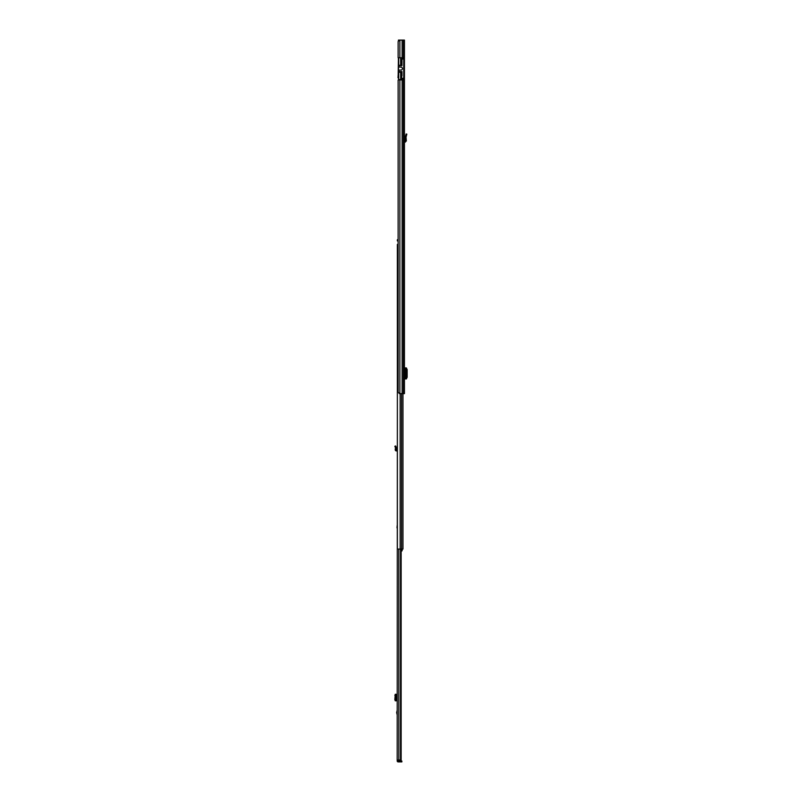 <?xml version="1.0" encoding="UTF-8"?>
<svg xmlns="http://www.w3.org/2000/svg" width="802" height="802" viewBox="0 0 802 802"><rect width="100%" height="100%" fill="white"/><g stroke="black" fill="none" stroke-linecap="round" stroke-linejoin="round"><path stroke-width="1.2" d="M406.544 135.227L406.835 134.155L406.153 133.964L405.321 137.132L406.033 137.142L406.544 135.227L405.862 135.047M404.439 79.929L403.496 79.929L403.496 393.632L404.439 393.632L404.439 79.578L400.669 79.578L400.669 73.092L401.792 73.092L401.672 78.315L403.727 78.395L403.727 58.957L401.792 58.957L403.727 58.957L401.962 59.047L401.962 64.872M399.877 40.1L399.877 57.774L398.133 57.774L398.133 41.574L399.426 40.1L404.439 40.1L404.439 79.578M404.609 375.306L404.609 371.537M403.496 79.929L398.133 79.929L398.133 392.158L399.426 393.632L403.496 393.632M404.609 378.935L406.413 378.915L406.424 367.938L404.609 367.917M406.413 367.938L405.471 367.917L405.471 378.935L406.413 378.915L406.413 367.938M406.424 378.704L407.145 377.241L407.145 369.562L406.424 368.148M404.439 141.443L405.642 141.082L405.321 137.132L406.033 137.142L406.343 141.022L405.642 141.082M404.439 142.185L406.343 141.022M404.469 142.155L404.439 141.623M403.727 79.909L403.145 79.929M401.902 71.538L401.792 73.984M401.792 58.957L401.792 64.26L400.669 64.26L400.669 57.774L398.724 57.774L398.724 65.142L401.792 65.644M399.426 40.1L398.424 40.1L398.424 41.233M398.424 70.736L398.013 77.533A1.183 1.183 0 0 0 398.143 78.055L398.424 57.774M401.792 71.538L401.792 72.21L398.424 72.21L398.724 79.578L398.724 72.21M403.727 78.395L401.491 78.395L401.792 75.749M401.792 64.26L401.792 65.142M401.792 72.21L401.792 73.092M400.669 64.26L400.669 65.142M400.669 72.21L400.669 73.092M400.669 57.774L404.439 57.774M398.724 79.578L400.669 79.578M401.962 65.644L398.514 65.644L398.744 66.857L400.158 67.167A0.591 0.591 0 0 0 400.459 67.157A1.504 1.504 0 0 1 402.403 68.591A1.504 1.504 0 0 1 400.459 70.025A0.591 0.591 0 0 0 400.158 70.015L398.744 70.315L398.514 71.538L401.962 71.538L401.962 75.839M398.514 66.576L398.514 70.606M398.133 239.728L397.371 239.728L397.371 240.911L398.133 240.911M402.965 393.632L402.965 549.069L397.371 549.069L397.371 244.44L398.133 244.44M402.123 549.069L402.123 550.763L401.14 551.395M402.965 541.019L402.965 543.666M402.123 550.352L401.541 550.834M397.19 714.903L396.659 712.577L397.19 710.261M398.073 760.015L397.19 760.867A1.033 1.033 0 0 0 398.223 761.9L401.862 761.9L401.862 761.018L398.323 761.018L398.323 761.9M397.19 760.196L397.371 410.724M398.073 760.196L398.323 761.018M401.14 549.069L401.14 760.015L397.19 760.015M400.519 549.069L400.519 760.015M397.19 694.311L395.677 695.184L395.677 699.805L395.998 700.687L397.19 700.798M395.236 700.798L396.188 700.798M395.236 694.311L394.855 699.805L395.416 700.717M396.308 694.392L396.308 700.727L396.308 694.392L395.416 694.382L396.288 694.392L396.288 700.717M395.306 694.311L396.188 694.311M397.19 450.082L396.118 449.721L396.188 448.899L395.306 448.829L395.236 449.641A1.183 1.183 0 0 0 396.348 450.924L397.19 450.965M395.185 447.075L395.998 446.734L395.677 445.962L394.855 446.303L395.416 447.626L396.308 447.556L396.188 448.899M395.998 446.734L395.306 448.829M397.01 527.886L397.16 525.681L397.01 527.886M402.213 79.929L402.213 393.632M402.113 79.929L402.113 393.632M399.877 79.929L399.877 393.632M402.113 40.1L402.113 57.774M402.213 40.1L402.213 57.774M403.496 40.1L403.496 57.774M405.401 142.104L405.361 141.403M398.724 40.902L398.724 40.1M401.792 71.619L398.424 71.619M401.561 393.632L401.561 549.069M400.158 393.632L400.158 549.069M402.123 549.931L401.14 549.931M398.815 549.069L398.815 760.015M399.075 761.018L399.075 761.9M400.198 761.018L400.198 761.9M396.399 694.311L396.399 700.798M395.185 700.687L395.998 700.687M394.855 699.805L395.677 699.805M394.855 695.314L395.677 695.314M395.185 694.432L395.998 694.432"/></g></svg>
